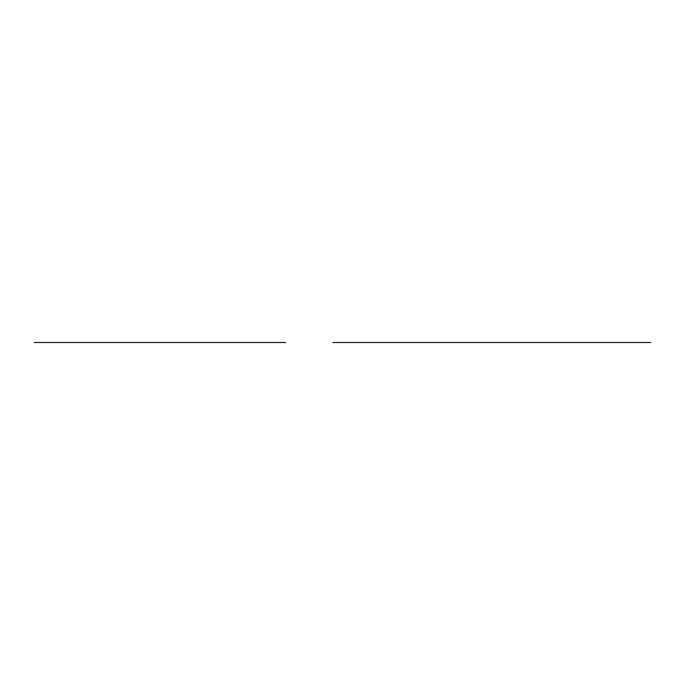 <?xml version="1.0" encoding="UTF-8"?>
<svg xmlns="http://www.w3.org/2000/svg" width="685" height="685" viewBox="0 0 685 685"><rect width="100%" height="100%" fill="white"/><g stroke="black" fill="none" stroke-linecap="round" stroke-linejoin="round"><path stroke-width="1.03" d="M244.048 342.5L261.028 342.5C267.159 342.5 267.159 342.5 261.028 342.5L228.721 342.5C230.254 342.5 230.254 342.5 228.721 342.5L200.628 342.5C202.931 342.5 202.931 342.5 200.628 342.5L91.071 342.5C89.538 342.5 89.538 342.5 91.071 342.5L102.313 342.5C103.846 342.5 103.846 342.5 102.313 342.5L58.764 342.5C52.634 342.5 52.634 342.5 58.764 342.5L244.485 342.5M147.258 342.5L142.018 342.5L147.258 342.5M217.487 342.5C215.955 342.5 215.955 342.5 217.487 342.5M240.76 342.5L189.274 342.5L240.76 342.5M130.527 342.5L127.71 342.5M173.408 342.5L146.393 342.5L173.408 342.5M265.686 342.5L54.115 342.5L265.686 342.5M285.542 342.5L34.25 342.5L285.542 342.5M189.694 342.5L130.099 342.5L189.694 342.5M89.666 342.5L206.81 342.5M230.126 342.5L112.982 342.5M119.164 342.5C116.87 342.5 116.87 342.5 119.164 342.5M332.927 342.5L650.75 342.5L332.927 342.5"/></g></svg>
